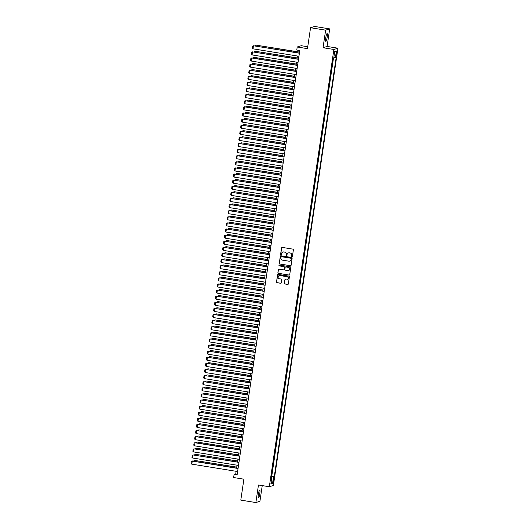 <?xml version="1.0" encoding="UTF-8"?>
<svg xmlns="http://www.w3.org/2000/svg" width="529" height="529" viewBox="0 0 529 529"><rect width="100%" height="100%" fill="white"/><g stroke="black" fill="none" stroke-linecap="round" stroke-linejoin="round"><path stroke-width="0.79" d="M291.968 256.552A0.423 0.417 -107.4 0 0 292.444 256.195L293.383 249.827A0.608 0.595 -107.4 0 0 292.881 249.133L282.228 247.407A0.608 0.595 -107.4 0 0 281.547 247.909L280.608 254.277A0.423 0.417 -107.4 0 0 281.15 254.753A0.423 0.417 -107.4 0 0 281.441 254.416L281.56 253.589A1.944 1.911 -107.4 0 1 283.736 251.976L284.622 252.121A1.944 1.911 -107.4 0 1 286.235 254.35L286.116 255.17A0.423 0.417 -107.4 0 0 286.652 255.646A0.423 0.417 -107.4 0 0 286.943 255.309L287.062 254.482A1.944 1.911 -107.4 0 1 289.237 252.869L290.13 253.014A1.944 1.911 -107.4 0 1 291.737 255.236L291.618 256.062A0.423 0.417 -107.4 0 0 291.968 256.552M288.431 252.915A1.944 1.911 -107.4 0 1 289.35 252.836L290.236 252.981A1.944 1.911 -107.4 0 1 291.849 255.203L291.724 256.029A0.423 0.417 -107.4 0 0 292.213 256.512M282.017 247.413A0.608 0.595 -107.4 0 0 281.659 247.876L280.72 254.244A0.423 0.417 -107.4 0 0 281.203 254.733M282.929 252.022A1.944 1.911 -107.4 0 1 283.848 251.943L284.734 252.088A1.944 1.911 -107.4 0 1 286.348 254.31L286.222 255.137A0.423 0.417 -107.4 0 0 286.711 255.626M259.779 493.755A3.968 0.661 99.2 0 0 259.706 490.059A3.968 0.661 99.2 0 0 258.37 494.192A3.968 0.661 99.2 0 0 258.443 497.888A3.968 0.661 99.2 0 0 259.779 493.755M327.187 37.248A3.968 0.661 99.2 0 0 327.12 33.552A3.968 0.661 99.2 0 0 325.785 37.685A3.968 0.661 99.2 0 0 325.851 41.381A3.968 0.661 99.2 0 0 327.187 37.248M273.824 480.676L273.791 478.831L273.123 480.894L273.156 482.746L273.824 480.676M284.179 283.233A0.608 0.595 -107.4 0 0 284.688 283.928L287.67 284.41A0.608 0.595 -107.4 0 0 288.351 283.908L289.396 276.832A0.608 0.595 -107.4 0 0 288.894 276.138L278.241 274.412A0.608 0.595 -107.4 0 0 277.56 274.915L276.515 281.99A0.608 0.595 -107.4 0 0 277.024 282.684L280.628 283.273A0.608 0.595 -107.4 0 0 281.309 282.764L281.759 279.742A0.608 0.595 -107.4 0 0 281.256 279.041L279.464 278.757A1.627 1.6 -107.4 0 1 279.213 275.596A1.627 1.6 -107.4 0 1 279.94 275.549L286.949 276.68A1.627 1.6 -107.4 0 1 287.201 279.841A1.627 1.6 -107.4 0 1 286.48 279.887L285.31 279.702A0.608 0.595 -107.4 0 0 284.628 280.205L284.291 283.194A0.608 0.595 -107.4 0 0 284.794 283.894L287.783 284.377A0.608 0.595 -107.4 0 0 288.001 284.371M325.626 30.166L323.034 47.722L327.094 46.446L329.686 28.89L325.626 30.166L310.556 27.72L307.468 48.642L297.219 46.982L296.769 50.037L299.784 50.52L237.104 474.969L234.089 474.48L233.639 477.535L243.889 479.195L240.801 500.11L255.871 502.55L259.931 501.28L262.245 485.602M323.034 47.722L333.885 49.475L269.321 486.746L258.463 484.994L255.871 502.55M290.428 265.77A0.608 0.595 -107.4 0 0 291.109 265.26L292.153 258.192A0.608 0.595 -107.4 0 0 291.651 257.497L280.998 255.772A0.608 0.595 -107.4 0 0 280.317 256.274L279.272 263.349A0.608 0.595 -107.4 0 0 279.775 264.044L290.533 265.73A0.608 0.595 -107.4 0 0 290.752 265.73M290.778 267.509L289.733 274.584A0.608 0.595 -107.4 0 1 289.052 275.087L278.399 273.361A0.608 0.595 -107.4 0 1 277.897 272.666L278.34 269.645A0.608 0.595 -107.4 0 1 279.021 269.135L283.339 269.836A0.608 0.595 -107.4 0 0 284.02 269.334L284.318 267.324A0.608 0.595 -107.4 0 0 283.815 266.629L279.319 265.902A0.423 0.417 -107.4 0 1 279.252 265.075A0.423 0.417 -107.4 0 1 279.444 265.062L290.269 266.814A0.608 0.595 -107.4 0 1 290.778 267.509M310.556 27.72L314.616 26.45L329.686 28.89M271.291 476.14L271.827 472.529M272.197 470.03L272.726 466.419M273.096 463.92L273.632 460.316M273.996 457.816L274.531 454.206M274.901 451.706L275.43 448.096M275.801 445.603L276.336 441.993M276.707 439.493L277.236 435.883M277.606 433.39L278.142 429.779M278.505 427.28L279.041 423.669M279.411 421.17L279.94 417.566M280.31 415.067L280.846 411.456M281.21 408.957L281.745 405.346M282.116 402.853L282.645 399.243M283.015 396.743L283.551 393.133M283.921 390.64L284.45 387.03M284.82 384.53L285.356 380.92M285.72 378.42L286.255 374.816M286.625 372.317L287.154 368.706M287.525 366.207L288.06 362.596M288.431 360.104L288.96 356.493M289.33 353.994L289.866 350.383M290.229 347.89L290.765 344.28M291.135 341.78L291.664 338.17M292.034 335.67L292.57 332.067M292.934 329.567L293.469 325.957M293.84 323.457L294.369 319.847M294.739 317.354L295.275 313.743M295.645 311.244L296.174 307.633M296.544 305.14L297.08 301.53M297.443 299.03L297.979 295.42M298.349 292.921L298.878 289.317M299.249 286.817L299.784 283.207M300.148 280.707L300.684 277.097M301.054 274.604L301.583 270.993M301.953 268.494L302.489 264.884M302.859 262.391L303.388 258.78M303.758 256.281L304.294 252.67M304.658 250.171L305.193 246.567M305.564 244.067L306.093 240.457M306.463 237.957L306.999 234.347M307.369 231.854L307.898 228.244M308.268 225.744L308.804 222.134M309.167 219.634L309.703 216.03M310.073 213.531L310.602 209.92M310.973 207.421L311.508 203.81M311.872 201.318L312.408 197.707M312.778 195.208L313.307 191.597M313.677 189.104L314.213 185.494M314.583 182.994L315.112 179.384M315.482 176.884L316.018 173.281M316.382 170.781L316.917 167.171M317.288 164.671L317.817 161.061M318.187 158.568L318.723 154.957M319.093 152.458L319.622 148.847M319.992 146.354L320.521 142.744M320.891 140.245L321.427 136.634M321.797 134.135L322.326 130.531M322.697 128.031L323.232 124.421M323.596 121.921L324.132 118.311M324.502 115.818L325.031 112.208M325.401 109.708L325.937 106.098M326.307 103.605L326.836 99.994M327.206 97.495L327.742 93.884M328.106 91.385L328.641 87.781M329.012 85.281L329.541 81.671M329.911 79.171L330.446 75.561M330.81 73.068L331.346 69.458M331.716 66.958L332.245 63.348M336.358 52.721L336.193 55.856L337.039 52.51L337.006 50.718L336.358 52.721M333.885 49.475L337.952 48.205L273.381 485.477L269.321 486.746M271.403 476.153L274.3 476.45L336.166 57.502L333.832 57.601M274.3 476.45L273.533 476.689L272.541 483.407L270.874 483.929L271.866 477.211L271.099 477.456L332.966 58.507L333.733 58.263L334.725 51.544L336.391 51.022L335.399 57.74M271.774 476.04L333.449 58.355M332.615 60.855L333.085 58.468M307.746 46.757L301.279 45.706L297.219 46.982M327.094 46.446L337.952 48.205M236.126 471.306L235.736 473.964L234.089 474.48M298.296 50.281L297.92 52.84M297.45 56.021L297.02 58.944M296.551 62.124L296.121 65.054M295.651 68.234L295.215 71.157M294.746 74.344L294.316 77.267M293.846 80.448L293.41 83.377M292.94 86.558L292.511 89.48M292.041 92.661L291.611 95.59M291.142 98.771L290.705 101.694M290.236 104.874L289.806 107.804M289.337 110.984L288.907 113.914M288.437 117.094L288.001 120.017M287.531 123.197L287.102 126.127M286.632 129.307L286.196 132.23M285.726 135.411L285.296 138.34M284.827 141.521L284.397 144.443M283.928 147.624L283.491 150.553M283.022 153.734L282.592 156.663M282.122 159.844L281.692 162.767M281.216 165.947L280.787 168.877M280.317 172.057L279.887 174.98M279.418 178.161L278.981 181.09M278.512 184.271L278.082 187.193M277.613 190.374L277.183 193.303M276.713 196.484L276.277 199.413M275.807 202.594L275.378 205.517M274.908 208.697L274.472 211.626M274.002 214.807L273.572 217.73M273.103 220.91L272.673 223.84M272.204 227.02L271.767 229.943M271.298 233.124L270.868 236.053M270.398 239.234L269.969 242.163M269.499 245.344L269.063 248.266M268.593 251.447L268.163 254.376M267.694 257.557L267.257 260.48M266.788 263.66L266.358 266.59M265.889 269.77L265.459 272.693M264.989 275.873L264.553 278.803M264.083 281.983L263.654 284.913M263.184 288.093L262.754 291.016M262.278 294.197L261.848 297.126M261.379 300.307L260.949 303.229M260.48 306.41L260.043 309.339M259.574 312.52L259.144 315.443M258.674 318.63L258.245 321.553M257.775 324.733L257.339 327.663M256.869 330.843L256.439 333.766M255.97 336.947L255.533 339.876M255.064 343.056L254.634 345.979M254.165 349.16L253.735 352.089M253.265 355.27L252.829 358.193M252.359 361.38L251.93 364.302M251.46 367.483L251.03 370.412M250.561 373.593L250.124 376.516M249.655 379.696L249.225 382.626M248.756 385.806L248.319 388.729M247.85 391.91L247.42 394.839M246.95 398.02L246.521 400.949M246.051 404.13L245.615 407.052M245.145 410.233L244.715 413.162M244.246 416.343L243.809 419.266M243.34 422.446L242.91 425.376M242.441 428.556L242.011 431.479M241.541 434.659L241.105 437.589M240.635 440.769L240.206 443.699M239.736 446.879L239.306 449.802M238.837 452.983L238.4 455.912M237.931 459.093L237.501 462.015M237.032 465.196L236.595 468.125M237.217 474.202L235.736 473.964M271.866 477.211L271.159 477.026M271.238 476.49L273.533 476.689M334.626 52.232L336.391 51.022M272.541 483.407L271.172 481.926M280.78 255.772A0.608 0.595 -107.4 0 0 280.423 256.241L279.378 263.31A0.608 0.595 -107.4 0 0 279.881 264.011L290.533 265.73M291.228 258.714A0.423 0.417 -107.4 0 0 290.871 258.231L281.521 256.717A0.423 0.417 -107.4 0 0 281.044 257.068L280.919 257.934A1.944 1.911 -107.4 0 0 282.526 260.162L288.92 261.194A1.944 1.911 -107.4 0 0 291.095 259.587L291.334 258.681A0.423 0.417 -107.4 0 0 290.983 258.192L290.871 258.231M281.388 256.717A0.423 0.417 -107.4 0 1 281.633 256.677L290.983 258.192M289.839 261.114A1.944 1.911 -107.4 0 0 291.208 259.547L291.095 259.587M291.334 258.681L291.208 259.547M278.809 269.142A0.608 0.595 -107.4 0 0 278.452 269.605L278.003 272.633A0.608 0.595 -107.4 0 0 278.505 273.328L289.158 275.054A0.608 0.595 -107.4 0 0 289.376 275.047M283.663 269.797A0.608 0.595 -107.4 0 0 284.133 269.301L284.43 267.29A0.608 0.595 -107.4 0 0 283.928 266.596L279.319 265.902M279.305 265.062A0.423 0.417 -107.4 0 0 279.424 265.869M287.822 270.564A1.627 1.6 -107.4 0 0 289.654 268.844A1.627 1.6 -107.4 0 0 288.298 267.357L285.825 266.953A0.608 0.595 -107.4 0 0 285.144 267.462L284.853 269.466A0.608 0.595 -107.4 0 0 285.356 270.16L287.822 270.564M288.603 270.491A1.627 1.6 -107.4 0 0 288.411 267.324L288.298 267.357M285.614 266.96A0.608 0.595 -107.4 0 1 285.938 266.92L288.411 267.324M285.091 279.702A0.608 0.595 -107.4 0 0 284.741 280.172L284.291 283.194M287.254 279.821A1.627 1.6 -107.4 0 0 287.062 276.647L286.949 276.68M279.272 275.583A1.627 1.6 -107.4 0 1 280.046 275.51L287.062 276.647M278.029 274.419A0.608 0.595 -107.4 0 0 277.672 274.882L276.627 281.957A0.608 0.595 -107.4 0 0 277.13 282.651L280.74 283.233A0.608 0.595 -107.4 0 0 280.959 283.233M298.072 51.822L255.652 45.084L298.052 51.948M254.819 45.858L255.652 45.084L255.52 45.977M298.931 56.259L253.007 48.827L253.457 45.772L299.401 53.079M299.388 53.204L253.457 45.772L252.69 46.076L252.373 48.212L253.007 48.827M297.172 57.925L254.753 51.187L297.153 58.058M253.913 51.968L254.753 51.187L254.621 52.08M296.266 64.035L253.854 57.297L296.253 64.161M253.014 58.078L253.854 57.297L253.722 58.19M295.367 70.139L252.948 63.407L295.347 70.271M252.108 64.181L252.948 63.407L252.816 64.293M294.468 76.249L252.049 69.511L294.448 76.374M251.209 70.291L252.049 69.511L251.916 70.403M298.032 62.369L252.108 54.93L252.558 51.875L298.501 59.188M298.482 59.314L252.558 51.875L251.791 52.186L251.473 54.322L252.108 54.93M297.133 68.472L251.202 61.04L251.93 57.899L297.602 65.292M297.582 65.417L251.659 57.985L250.885 58.289L250.574 60.425L251.202 61.04M296.227 74.582L250.303 67.143L250.753 64.095L296.696 71.402M296.676 71.527L250.753 64.095L249.986 64.399L249.668 66.535L250.303 67.143M295.327 80.686L249.404 73.253L249.853 70.198L295.797 77.505M295.777 77.637L249.853 70.198L249.086 70.502L248.769 72.645L249.404 73.253M293.562 82.359L251.143 75.621L293.542 82.484M250.31 76.394L251.143 75.621L251.017 76.513M294.422 86.796L248.498 79.363L249.225 76.222L294.891 83.615M294.878 83.741L248.954 76.308L248.18 76.612L247.863 78.748L248.498 79.363M292.663 88.462L250.243 81.724L292.643 88.588M249.404 82.504L250.243 81.724L250.111 82.617M293.522 92.906L247.598 85.467L248.048 82.412L293.992 89.718M293.972 89.851L248.048 82.412L247.281 82.722L246.964 84.858L247.598 85.467M291.757 94.572L249.344 87.834L291.743 94.698M248.504 88.608L249.344 87.834L249.212 88.727M292.623 99.009L246.699 91.577L247.149 88.522L293.092 95.828M293.073 95.954L247.149 88.522L246.375 88.826L246.064 90.962L246.699 91.577M290.857 100.675L248.438 93.937L290.838 100.808M247.598 94.717L248.438 93.937L248.306 94.83M291.717 105.119L245.793 97.68L246.243 94.631L292.187 101.938M292.173 102.064L246.243 94.631L245.476 94.936L245.158 97.072L245.793 97.68M289.958 106.785L247.539 100.047L289.938 106.911M246.699 100.827L247.539 100.047L247.407 100.94M290.818 111.222L244.894 103.79L245.344 100.735L291.287 108.042M291.267 108.167L245.344 100.735L244.577 101.039L244.259 103.181L244.894 103.79M289.052 112.889L246.64 106.157L289.032 113.021M245.8 106.931L246.64 106.157L246.507 107.043M289.918 117.332L243.988 109.893L244.715 106.759L290.388 114.152M290.368 114.277L244.444 106.845L243.671 107.149L243.36 109.285L243.988 109.893M288.153 118.999L245.734 112.26L288.133 119.124M244.894 113.041L245.734 112.26L245.601 113.153M289.013 123.436L243.089 116.003L243.538 112.948L289.482 120.255M289.462 120.387L243.538 112.948L242.771 113.252L242.454 115.395L243.089 116.003M287.254 125.108L244.834 118.37L287.234 125.234M243.995 119.144L244.834 118.37L244.702 119.263M288.113 129.545L242.189 122.113L242.639 119.058L288.583 126.365M288.563 126.491L242.639 119.058L241.872 119.362L241.555 121.498L242.189 122.113M287.207 135.655L241.284 128.216L241.733 125.161L287.677 132.475M287.664 132.6L241.733 125.161L240.966 125.472L240.649 127.608L241.284 128.216M286.308 141.759L240.384 134.326L240.834 131.271L286.778 138.578M286.758 138.704L240.834 131.271L240.067 131.576L239.749 133.711L240.384 134.326M286.348 131.212L243.929 124.474L286.328 131.337M243.095 125.254L243.929 124.474L243.796 125.366M285.448 137.322L243.029 130.584L285.429 137.447M242.189 131.357L243.029 130.584L242.897 131.476M284.542 143.425L242.13 136.687L284.529 143.557M241.29 137.467L242.13 136.687L241.998 137.58M285.409 147.869L239.485 140.43L239.935 137.381L285.878 144.688M285.858 144.814L239.935 137.381L239.161 137.685L238.85 139.821L239.485 140.43M283.643 149.535L241.224 142.797L283.623 149.661M240.384 143.577L241.224 142.797L241.092 143.69M284.503 153.972L238.579 146.54L239.029 143.485L284.972 150.791M284.952 150.917L239.029 143.485L238.262 143.789L237.944 145.931L238.579 146.54M282.744 155.638L240.325 148.907L282.724 155.771M239.485 149.681L240.325 148.907L240.192 149.793M283.604 160.082L237.68 152.643L238.129 149.595L284.073 156.901M284.053 157.027L238.129 149.595L237.362 149.899L237.045 152.035L237.68 152.643M281.838 161.748L239.425 155.01L281.818 161.874M238.586 155.791L239.425 155.01L239.293 155.903M282.698 166.185L236.774 158.753L237.23 155.698L283.174 163.005M283.154 163.137L237.23 155.698L236.456 156.002L236.146 158.145L236.774 158.753M280.939 167.858L238.519 161.12L280.919 167.984M237.68 161.894L238.519 161.12L238.387 162.013M281.798 172.295L235.874 164.863L236.324 161.808L282.268 169.115M282.248 169.24L236.324 161.808L235.557 162.112L235.24 164.248L235.874 164.863M280.039 173.962L237.62 167.224L280.02 174.087M236.78 168.004L237.62 167.224L237.488 168.116M280.899 178.405L234.975 170.966L235.425 167.911L281.368 175.225M281.349 175.35L235.425 167.911L234.658 168.222L234.34 170.358L234.975 170.966M279.133 180.072L236.714 173.333L279.114 180.197M235.881 174.107L236.714 173.333L236.582 174.226M279.993 184.509L234.069 177.076L234.519 174.021L280.463 181.328M280.449 181.454L234.519 174.021L233.752 174.325L233.434 176.461L234.069 177.076M278.234 186.175L235.815 179.443L278.214 186.307M234.975 180.217L235.815 179.443L235.683 180.329M279.094 190.619L233.17 183.179L233.62 180.131L279.563 187.438M279.543 187.564L233.62 180.131L232.853 180.435L232.535 182.571L233.17 183.179M277.328 192.285L234.916 185.547L277.315 192.411M234.076 186.327L234.916 185.547L234.783 186.439M276.429 198.388L234.01 191.657L276.409 198.52M233.17 192.43L234.01 191.657L233.878 192.543M275.53 204.498L233.11 197.76L275.51 204.624M232.271 198.54L233.11 197.76L232.978 198.653M278.194 196.722L232.264 189.289L232.991 186.148L278.664 193.541M278.644 193.674L232.72 186.234L231.947 186.539L231.636 188.681L232.264 189.289M277.289 202.832L231.365 195.393L231.814 192.344L277.758 199.651M277.738 199.777L231.814 192.344L231.047 192.649L230.73 194.784L231.365 195.393M276.389 208.935L230.465 201.503L230.915 198.448L276.859 205.755M276.839 205.887L230.915 198.448L230.148 198.752L229.831 200.894L230.465 201.503M274.624 210.608L232.205 203.87L274.604 210.734M231.371 204.644L232.205 203.87L232.079 204.763M275.483 215.045L229.56 207.613L230.287 204.472L275.953 211.864M275.94 211.99L230.016 204.558L229.242 204.862L228.925 206.998L229.56 207.613M273.724 216.711L231.305 209.973L273.705 216.837M230.465 210.754L231.305 209.973L231.173 210.866M274.584 221.155L228.66 213.716L229.11 210.661L275.054 217.974M275.034 218.1L229.11 210.661L228.343 210.972L228.025 213.108L228.66 213.716M272.819 222.821L230.406 216.083L272.805 222.947M229.566 216.857L230.406 216.083L230.274 216.976M273.685 227.258L227.761 219.826L228.211 216.771L274.154 224.078M274.134 224.203L228.211 216.771L227.437 217.075L227.126 219.211L227.761 219.826M271.919 228.925L229.5 222.193L271.899 229.057M228.66 222.967L229.5 222.193L229.368 223.079M272.779 233.368L226.855 225.929L227.305 222.881L273.248 230.188M273.228 230.313L227.305 222.881L226.538 223.185L226.22 225.321L226.855 225.929M271.02 235.035L228.601 228.297L271 235.16M227.761 229.077L228.601 228.297L228.468 229.189M270.114 241.138L227.701 234.407L270.094 241.27M226.862 235.18L227.701 234.407L227.569 235.299M269.215 247.248L226.796 240.51L269.195 247.374M225.956 241.29L226.796 240.51L226.663 241.403M271.88 239.472L225.956 232.039L226.405 228.984L272.349 236.291M272.329 236.423L226.405 228.984L225.638 229.288L225.321 231.431L225.956 232.039M270.98 245.582L225.05 238.149L225.777 235.008L271.45 242.401M271.43 242.527L225.506 235.094L224.732 235.398L224.422 237.534L225.05 238.149M270.074 251.685L224.151 244.253L224.6 241.198L270.544 248.504M270.524 248.637L224.6 241.198L223.833 241.502L223.516 243.644L224.151 244.253M268.315 253.358L225.896 246.62L268.296 253.484M225.056 247.393L225.896 246.62L225.764 247.512M269.175 257.795L223.251 250.362L223.701 247.308L269.645 254.614M269.625 254.74L223.701 247.308L222.934 247.612L222.616 249.748L223.251 250.362M267.409 259.461L224.99 252.723L267.39 259.587M224.157 253.503L224.99 252.723L224.858 253.616M268.269 263.905L222.345 256.466L222.795 253.411L268.739 260.724M268.725 260.85L222.795 253.411L222.028 253.722L221.711 255.857L222.345 256.466M266.51 265.571L224.091 258.833L266.49 265.697M223.251 259.607L224.091 258.833L223.959 259.726M267.37 270.008L221.446 262.576L221.896 259.521L267.839 266.828M267.819 266.953L221.896 259.521L221.129 259.825L220.811 261.961L221.446 262.576M265.604 271.675L223.192 264.943L265.591 271.807M222.352 265.717L223.192 264.943L223.059 265.829M266.471 276.118L220.547 268.679L220.996 265.631L266.94 272.938M266.92 273.063L220.996 265.631L220.223 265.935L219.912 268.071L220.547 268.679M264.705 277.785L222.286 271.046L264.685 277.91M221.446 271.827L222.286 271.046L222.154 271.939M265.565 282.221L219.641 274.789L220.09 271.734L266.034 279.041M266.014 279.173L220.09 271.734L219.323 272.038L219.006 274.181L219.641 274.789M263.806 283.894L221.387 277.156L263.786 284.02M220.547 277.93L221.387 277.156L221.254 278.049M264.665 288.331L218.742 280.899L219.191 277.844L265.135 285.151M265.115 285.276L219.191 277.844L218.424 278.148L218.107 280.284L218.742 280.899M262.9 289.998L220.481 283.26L262.88 290.123M219.647 284.04L220.481 283.26L220.355 284.152M263.759 294.435L217.836 287.002L218.292 283.947L264.236 291.254M264.216 291.386L218.292 283.947L217.518 284.252L217.207 286.394L217.836 287.002M262 296.108L219.581 289.37L261.981 296.233M218.742 290.143L219.581 289.37L219.449 290.262M262.86 300.545L216.936 293.112L217.386 290.057L263.33 297.364M263.31 297.49L217.386 290.057L216.619 290.361L216.301 292.497L216.936 293.112M261.095 302.211L218.682 295.473L261.081 302.337M217.842 296.253L218.682 295.473L218.55 296.366M261.961 306.655L216.037 299.216L216.487 296.161L262.43 303.474M262.41 303.6L216.487 296.161L215.713 296.471L215.402 298.607L216.037 299.216M260.195 308.321L217.776 301.583L260.175 308.447M216.936 302.363L217.776 301.583L217.644 302.476M261.055 312.758L215.131 305.326L215.581 302.271L261.524 309.577M261.511 309.703L215.581 302.271L214.814 302.575L214.496 304.711L215.131 305.326M259.296 314.424L216.877 307.693L259.276 314.557M216.037 308.467L216.877 307.693L216.745 308.579M260.156 318.868L214.232 311.429L214.681 308.381L260.625 315.687M260.605 315.813L214.681 308.381L213.914 308.685L213.597 310.821L214.232 311.429M258.39 320.534L215.977 313.796L258.377 320.66M215.138 314.576L215.977 313.796L215.845 314.689M259.256 324.971L213.326 317.539L214.053 314.398L259.726 321.791M259.706 321.923L213.782 314.484L213.008 314.788L212.698 316.931L213.326 317.539M257.491 326.644L215.072 319.906L257.471 326.77M214.232 320.68L215.072 319.906L214.939 320.799M258.35 331.081L212.427 323.649L212.876 320.594L258.82 327.901M258.8 328.026L212.876 320.594L212.109 320.898L211.792 323.034L212.427 323.649M256.591 332.748L214.172 326.009L256.572 332.873M213.332 326.79L214.172 326.009L214.04 326.902M257.451 337.191L211.527 329.752L211.977 326.697L257.921 334.004M257.901 334.136L211.977 326.697L211.21 327.008L210.892 329.144L211.527 329.752M255.686 338.858L213.266 332.119L255.666 338.983M212.433 332.893L213.266 332.119L213.141 333.012M256.545 343.295L210.621 335.862L211.349 332.721L257.015 340.114M257.001 340.24L211.078 332.807L210.304 333.111L209.987 335.247L210.621 335.862M254.786 344.961L212.367 338.223L254.766 345.093M211.527 339.003L212.367 338.223L212.235 339.115M255.646 349.404L209.722 341.965L210.172 338.91L256.115 346.224M256.096 346.35L210.172 338.91L209.405 339.221L209.087 341.357L209.722 341.965M253.88 351.071L211.468 344.333L253.867 351.196M210.628 345.113L211.468 344.333L211.336 345.225M254.747 355.508L208.823 348.075L209.272 345.02L255.216 352.327M255.196 352.453L209.272 345.02L208.499 345.325L208.188 347.46L208.823 348.075M252.981 357.174L210.562 350.443L252.961 357.306M209.722 351.216L210.562 350.443L210.43 351.329M253.841 361.618L207.917 354.179L208.366 351.13L254.31 358.437M254.29 358.563L208.366 351.13L207.599 351.435L207.282 353.57L207.917 354.179M252.082 363.284L209.663 356.546L252.062 363.41M208.823 357.326L209.663 356.546L209.53 357.439M252.941 367.721L207.018 360.289L207.467 357.234L253.411 364.541M253.391 364.673L207.467 357.234L206.7 357.538L206.383 359.68L207.018 360.289M251.176 369.394L208.763 362.656L251.156 369.52M207.923 363.43L208.763 362.656L208.631 363.549M252.042 373.831L206.112 366.399L206.839 363.258L252.512 370.65M252.492 370.776L206.568 363.344L205.794 363.648L205.483 365.784L206.112 366.399M250.277 375.497L207.857 368.759L250.257 375.623M207.018 369.54L207.857 368.759L207.725 369.652M249.377 381.607L206.958 374.869L249.357 381.733M206.118 375.643L206.958 374.869L206.826 375.762M248.471 387.711L206.052 380.973L248.451 387.843M205.219 381.753L206.052 380.973L205.92 381.865M247.572 393.821L205.153 387.083L247.552 393.946M204.313 387.863L205.153 387.083L205.021 387.975M246.666 399.924L204.254 393.192L246.653 400.056M203.414 393.966L204.254 393.192L204.121 394.079M245.767 406.034L203.348 399.296L245.747 406.16M202.508 400.076L203.348 399.296L203.215 400.189M251.136 379.941L205.212 372.502L205.662 369.447L251.606 376.754M251.586 376.886L205.662 369.447L204.895 369.758L204.578 371.894L205.212 372.502M250.237 386.044L204.313 378.612L204.763 375.557L250.706 382.864M250.686 382.989L204.763 375.557L203.996 375.861L203.678 377.997L204.313 378.612M249.331 392.154L203.407 384.715L203.857 381.667L249.8 388.974M249.787 389.099L203.857 381.667L203.09 381.971L202.772 384.107L203.407 384.715M248.432 398.258L202.508 390.825L202.957 387.77L248.901 395.077M248.881 395.203L202.957 387.77L202.19 388.074L201.873 390.217L202.508 390.825M247.532 404.368L201.609 396.929L202.058 393.88L248.002 401.187M247.982 401.313L202.058 393.88L201.284 394.184L200.974 396.32L201.609 396.929M246.626 410.471L200.703 403.038L201.152 399.984L247.096 407.29M247.076 407.423L201.152 399.984L200.385 400.288L200.068 402.43L200.703 403.038M244.867 412.144L202.448 405.406L244.848 412.27M201.609 406.179L202.448 405.406L202.316 406.298M245.727 416.581L199.803 409.148L200.253 406.093L246.197 413.4M246.177 413.526L200.253 406.093L199.486 406.398L199.168 408.533L199.803 409.148M243.962 418.247L201.542 411.509L243.942 418.373M200.709 412.289L201.542 411.509L201.417 412.402M244.821 422.691L198.897 415.252L199.354 412.197L245.297 419.51M245.277 419.636L199.354 412.197L198.58 412.508L198.269 414.643L198.897 415.252M243.062 424.357L200.643 417.619L243.042 424.483M199.803 418.393L200.643 417.619L200.511 418.512M243.922 428.794L197.998 421.362L198.448 418.307L244.391 425.614M244.372 425.739L198.448 418.307L197.681 418.611L197.363 420.747L197.998 421.362M242.156 430.461L199.744 423.722L242.143 430.593M198.904 424.503L199.744 423.722L199.612 424.615M243.023 434.904L197.099 427.465L197.548 424.417L243.492 431.724M243.472 431.849L197.548 424.417L196.775 424.721L196.464 426.857L197.099 427.465M241.257 436.57L198.838 429.832L241.237 436.696M197.998 430.613L198.838 429.832L198.706 430.725M242.117 441.007L196.193 433.575L196.643 430.52L242.586 437.827M242.573 437.952L196.643 430.52L195.875 430.824L195.558 432.967L196.193 433.575M240.358 442.674L197.939 435.942L240.338 442.806M197.099 436.716L197.939 435.942L197.806 436.828M241.217 447.117L195.294 439.678L195.743 436.63L241.687 443.937M241.667 444.062L195.743 436.63L194.976 436.934L194.659 439.07L195.294 439.678M239.452 448.784L197.039 442.046L239.432 448.909M196.199 442.826L197.039 442.046L196.907 442.938M240.318 453.221L194.388 445.788L195.115 442.647L240.788 450.04M240.768 450.172L194.844 442.733L194.07 443.038L193.759 445.18L194.388 445.788M238.553 454.894L196.133 448.156L238.533 455.019M195.294 448.929L196.133 448.156L196.001 449.048M239.412 459.331L193.488 451.898L193.938 448.843L239.882 456.15M239.862 456.276L193.938 448.843L193.171 449.147L192.854 451.283L193.488 451.898M237.653 460.997L195.234 454.259L237.633 461.123M194.394 455.039L195.234 454.259L195.102 455.152M238.513 465.441L192.589 458.002L193.039 454.947L238.982 462.26M238.963 462.386L193.039 454.947L192.272 455.257L191.954 457.393L192.589 458.002M236.747 467.107L194.328 460.369L236.727 467.233M193.495 461.143L194.328 460.369L194.203 461.262M237.607 471.544L191.683 464.112L192.411 460.971L238.076 468.363M238.063 468.489L192.139 461.057L191.366 461.361L191.048 463.497L191.683 464.112M336.411 52.404L337.039 52.51M336.206 53.746L336.841 53.852"/></g></svg>
